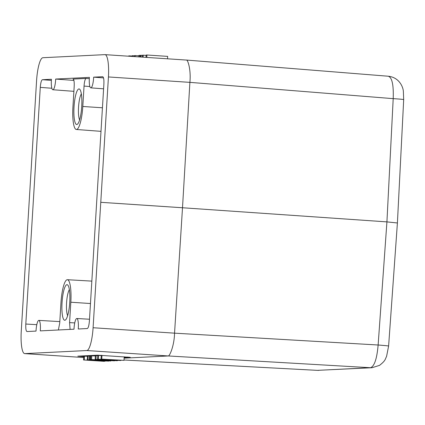 <?xml version="1.0" encoding="UTF-8"?>
<svg xmlns="http://www.w3.org/2000/svg" width="425" height="425" viewBox="0 0 425 425"><rect width="100%" height="100%" fill="white"/><g stroke="black" fill="none" stroke-linecap="round" stroke-linejoin="round"><path stroke-width="0.64" d="M104.885 54.634A22.812 4.903 93.8 0 1 105.007 54.639A22.812 4.903 93.8 0 1 108.439 76.952L93.096 327.733A22.812 4.903 93.8 0 1 86.79 350.535L24.799 353.616A22.812 4.903 93.8 0 1 24.677 353.616A22.812 4.903 93.8 0 1 21.25 331.298L36.587 80.522A22.812 4.903 93.8 0 1 42.898 57.72L104.885 54.634M89.404 320.875L103.881 84.214C104.067 79.613 103.673 77.111 102.701 76.713L93.659 77.159A9.887 2.125 93.8 0 1 93.622 77.887A9.887 2.125 93.8 0 1 90.823 87.858A9.887 2.125 93.8 0 1 89.346 78.099A9.887 2.125 93.8 0 1 89.399 77.371L55.691 79.05A9.887 2.125 93.8 0 1 55.654 79.778A9.887 2.125 93.8 0 1 52.854 89.744A9.887 2.125 93.8 0 1 51.377 79.99A9.887 2.125 93.8 0 1 51.43 79.262L42.388 79.709C41.363 80.208 40.662 82.763 40.279 87.38L25.808 324.041C25.622 328.642 26.015 331.144 26.987 331.543L36.024 331.096A9.887 2.125 93.8 0 1 36.067 330.363A9.887 2.125 93.8 0 1 38.856 320.397A9.887 2.125 93.8 0 1 40.338 330.151A9.887 2.125 93.8 0 1 40.29 330.884L73.998 329.205A9.887 2.125 93.8 0 1 74.035 328.477A9.887 2.125 93.8 0 1 76.824 318.506A9.887 2.125 93.8 0 1 78.306 328.265A9.887 2.125 93.8 0 1 78.258 328.993L87.295 328.546C88.326 328.047 89.027 325.492 89.404 320.875M388.328 76.245C392.068 77.478 393.688 84.947 393.199 98.648L386.925 221.887L182.506 207.756L189.89 82.365C191.16 69.812 187.797 59.378 186.373 60.063L105.007 54.639M108.439 76.952L189.89 82.365L393.199 98.648A15.21 0.462 -177.1 0 1 403.686 99.62L403.357 91.444C403.261 87.906 399.867 77.616 388.508 76.25L186.432 60.058M124.127 358.158L168.273 355.964C169.665 356.214 174.277 345.769 174.548 333.163L182.506 207.756L101.007 202.327M86.79 350.535L168.273 355.959L370.504 367.715C374.404 366.302 376.943 358.727 378.133 345.004L386.925 221.887L397.051 222.939M124.158 357.638L130.273 357.319L97.527 355.172L77.802 356.155L83.725 356.703M318.893 370.366A15.21 14.848 87.2 0 1 317.369 370.361L124.015 359.996L317.369 370.361L370.504 367.715A15.21 14.848 -92.8 0 0 372.029 367.721L317.289 370.361M128.053 357.069L124.185 357.26M83.746 356.32L79.905 356.049M101.304 355.295L101.001 359.093L123.994 360.363L124.212 356.798M101.214 355.592L97.803 355.47L97.569 359.263L116.779 360.719L117.539 360.427M97.793 355.677L95.402 355.587L95.168 359.38L114.548 360.83L114.564 360.554M95.375 355.969L90.939 355.81L90.706 359.603L114.548 360.83M90.934 355.895L89.478 355.884L89.245 359.678L110.734 361.022L89.245 359.678M89.468 356.033L87.465 355.985L87.231 359.778L103.535 360.862L83.523 359.964L104.268 361.346L88.692 360.225L108.688 361.123L87.231 359.778M87.444 356.272L83.757 356.166L83.523 359.964M101.984 355.332L101.761 359.056M107.881 359.481L104.295 359.268A78.014 1.913 3.5 0 0 108.779 359.539L123.994 360.363M120.838 360.257L120.822 360.522L107.881 359.534M105.076 359.693L120.822 360.522M105.076 359.752L117.523 360.682M98.52 355.433L98.287 359.226L97.569 359.263M98.287 359.226L117.89 360.373L101.001 359.093M96.188 355.55L95.954 359.343M91.784 355.767L91.55 359.561L90.706 359.603M98.51 359.646L98.488 359.948L91.55 359.561M95.168 359.38L100.837 359.832L98.488 359.948M108.327 360.427L100.953 360.087L108.327 360.427M90.217 355.847L89.988 359.64M110.75 360.708L110.734 361.022M88.177 355.948L87.943 359.741M104.996 361.016L104.98 361.308M84.517 356.129L84.283 359.922M58.374 329.981L59.718 323.106L60.966 302.717A22.812 4.903 93.8 0 1 67.4 279.708A22.812 4.903 93.8 0 1 70.826 302.223L69.578 322.618L70.088 329.402M89.319 78.652L86.153 78.418C85.117 78.848 84.416 81.403 84.049 86.084L82.801 106.478A22.812 4.903 93.8 0 1 76.346 129.482A22.812 4.903 93.8 0 1 72.935 106.967L74.184 86.573C74.386 81.903 73.993 79.401 73.004 79.071L73.047 79.071M66.985 284.676A17.829 3.836 -86.2 0 0 62.039 302.664A17.829 3.836 -86.2 0 0 64.807 320.264A17.829 3.836 -86.2 0 0 65.588 319.876A17.829 3.836 -86.2 0 0 69.748 302.276A17.829 3.836 -86.2 0 0 67.894 285.175A17.829 3.836 -86.2 0 0 66.985 284.676M93.659 77.159L103.525 77.902M55.691 79.05L73.87 80.415M86.153 78.418L73.105 79.077M78.954 88.931A17.829 3.836 -86.2 0 0 74.014 106.914A17.829 3.836 -86.2 0 0 76.782 124.514A17.829 3.836 -86.2 0 0 77.557 124.132A17.829 3.836 -86.2 0 0 81.722 106.532A17.829 3.836 -86.2 0 0 79.868 89.425A17.829 3.836 -86.2 0 0 78.954 88.931M81.345 93.872A14.02 3.012 -86.2 0 0 78.545 107.121A14.02 3.012 -86.2 0 0 79.608 119.919M69.371 289.622A14.02 3.012 -86.2 0 0 66.571 302.866A14.02 3.012 -86.2 0 0 67.633 315.663M128.674 56.212L128.695 55.909L129.455 55.872L129.428 56.265M132.834 56.488L132.882 55.702L134.486 55.792M132.122 56.44L132.164 55.733L132.882 55.702M132.148 56.031L129.455 55.872M134.438 56.594L134.497 55.622L135.283 55.579L135.219 56.647M139.65 56.945L139.745 55.356L140.462 55.415M138.81 56.886L138.901 55.399L139.745 55.356M138.879 55.781L135.283 55.579M140.367 56.992L140.468 55.324L141.212 55.287L141.1 57.04M141.212 55.287L142.502 55.372M142.396 57.125L142.508 55.223L143.22 55.186L143.103 57.173M167.53 58.799L167.678 56.382L146.933 55L146.784 57.417M146.025 57.37L146.168 55.037L146.933 55M143.22 55.186L146.147 55.383M397.412 222.902L388.615 346.024A15.21 0.282 4.1 0 0 378.133 345.004L174.548 333.163L93.096 327.733M24.799 353.616L83.672 357.537M82.439 356.235L82.418 356.612M90.467 303.53L70.826 302.223M82.801 106.478L102.441 107.78M74.742 322.915L69.578 322.618M36.8 324.668L25.808 324.041M40.279 87.38L51.855 88.251M51.356 80.383L42.388 79.709M84.049 86.084L89.872 86.525M403.686 99.62L397.412 222.859M24.677 353.616L83.672 357.547M388.615 346.024L386.575 356.41C385.018 359.396 385.741 360.517 379.52 365.373L372.029 367.721M67.4 279.708L91.837 281.116M76.346 129.482L100.996 131.346M76.824 318.506L89.505 319.239M90.823 87.858L103.599 88.825M52.854 89.744L73.892 91.338M38.856 320.397L59.808 321.603"/></g></svg>

